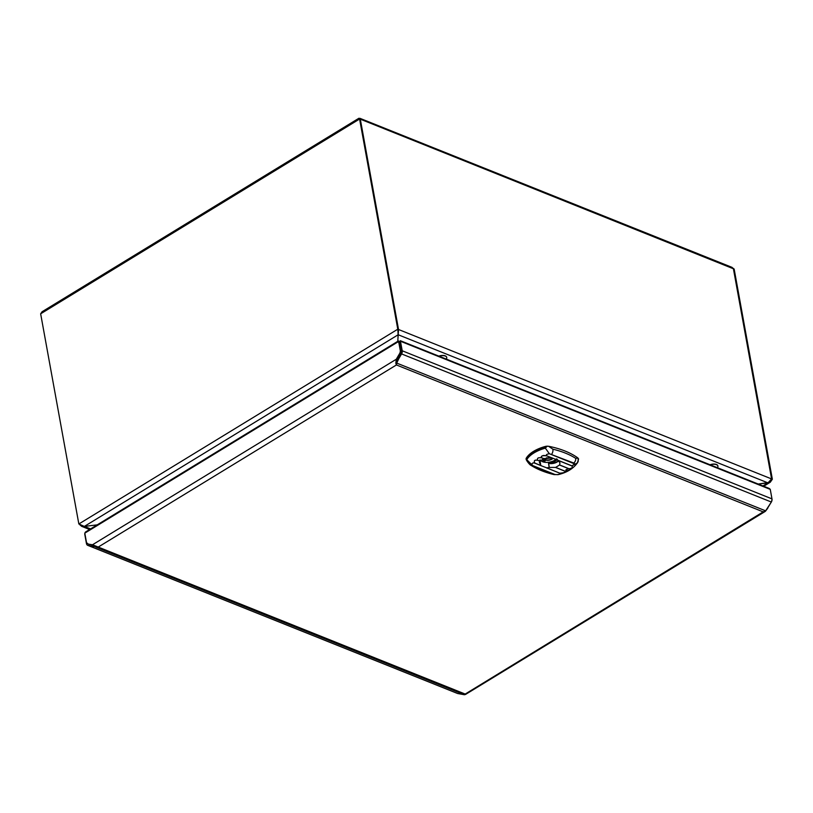 <?xml version="1.0" encoding="UTF-8"?>
<svg xmlns="http://www.w3.org/2000/svg" width="813" height="813" viewBox="0 0 813 813"><rect width="100%" height="100%" fill="white"/><g stroke="black" fill="none" stroke-linecap="round" stroke-linejoin="round"><path stroke-width="1.22" d="M397.781 341.297L398.187 334.753L397.781 341.297M762.929 485.94L767.95 482.871L758.204 484.05L770.257 482.241L772.35 479.233L771.598 478.938L767.95 482.871L398.187 334.753L398.533 329.499L771.598 478.938L733.407 268.768L771.598 478.938M97.214 524.863L84.349 526.418L78.841 523.979L397.791 329.204L398.187 334.753L84.349 526.418L97.214 524.863M398.136 330.932L398.085 334.184M398.014 333.808L398.533 329.499L397.791 329.204L359.59 119.033L40.65 313.808L78.841 523.979M360.342 119.328L398.533 329.499L360.342 119.328L359.102 118.678L734.159 269.062L772.35 479.233M733.407 268.768L732.086 267.386L359.966 118.332L359.194 118.586M40.65 313.808L42.083 311.735L358.909 118.251L359.183 119.064M734.159 269.062L733.153 268.29M79.908 524.842L81.696 526.357L84.349 526.418L90.578 528.907M398.949 341.572L398.431 340.911L85.446 532.048L84.796 533.145L86.524 542.657L88.383 544.161L92.875 545.025M398.431 340.911L398.634 341.48L84.796 533.145M402.222 350.779L771.984 498.887A3.547 2.429 -68.2 0 1 771.354 502.038L401.581 353.929A3.547 2.429 111.8 0 0 402.222 350.779L400.342 340.698L399.569 341.826M771.984 498.887L770.257 489.375L769.403 488.532L400.342 340.698M770.257 489.375L400.484 341.257L398.634 341.48L400.362 351.003L401.256 351.358L399.529 341.846L401.256 351.358A2.215 1.514 -68.2 0 1 400.86 353.33L401.256 351.358M88.119 544.07A2.215 1.514 -68.2 0 0 88.19 544.1A2.215 1.514 -68.2 0 0 88.383 544.161L92.113 544.873L91.737 546.143L88.007 545.421A3.547 2.429 111.8 0 1 87.702 545.33A3.547 2.429 111.8 0 1 86.463 543.602L84.735 534.09M457.18 693.306A3.547 2.429 -68.2 0 0 457.465 693.448A3.547 2.429 -68.2 0 0 457.77 693.54L464.497 694.749L95.619 546.986L95.782 546.458M400.86 353.33L399.966 352.964L396.266 359.265L397.161 359.62L400.86 353.33L396.358 361.785M92.916 545.056L92.113 544.873M91.737 546.143L98.231 547.068L92.509 544.761L88.2 544.1M400.362 351.003L399.966 352.964M92.509 544.761L396.266 359.265L395.829 363.33L397.161 359.62M771.354 502.038L765.622 510.849L763.204 511.875L765.206 511.103M396.022 362.496L396.744 363.096L398.827 358.604L398.116 358.005M401.581 353.929L398.827 358.604M395.829 363.33L396.429 364.956L396.226 363.818M464.904 694.231L763.204 511.875L396.429 364.956L396.744 363.096L765.622 510.849M767.655 508.034L771.486 501.784M771.527 501.804L771.923 499.832M396.429 364.956L98.231 547.068L465.006 693.977L464.497 694.749M767.828 508.105L765.348 511.347L465.412 694.515M549.192 467.455L548.48 463.359L549.161 462.882L548.602 463.359L549.303 467.455L546.682 467.841L541.062 465.686L539.395 462.414L539.964 461.113L543.856 458.745L550.096 458.095L553.125 458.319L558.46 460.463L559.974 462.953L559.547 465.026L555.655 467.404L549.303 467.455M567.24 469.091L565.868 469.924L567.494 469.304M549.354 453.786C546.773 454.111 545.919 454.782 546.814 455.798L546.753 455.819C545.675 454.914 546.549 454.223 549.364 453.735L574.73 463.949L573.846 462.973A4.431 3.404 -57.4 0 0 575.716 458.349L578.013 458.065A95.467 47.012 169.7 0 0 548.521 446.256L546.051 446.266L545.35 448.136L547.23 446.124M559.608 464.955L569.039 468.735C571.996 468.4 572.931 467.465 571.864 465.93L558.541 460.595L558.877 461.611M546.051 446.266A27.693 13.638 169.7 0 0 533.592 451.337A27.693 13.638 169.7 0 0 526.143 458.42L526.946 459.375A27.469 13.526 -10.3 0 1 545.35 448.136L549.364 453.735L573.754 463.034M578.246 461.306L578.013 458.065M545.177 447.343A27.652 13.618 -10.3 0 0 533.765 452.14A27.652 13.618 -10.3 0 0 526.641 458.664L526.102 459.02L532.8 465.697A4.431 3.404 122.6 0 1 530.919 465.29C537.302 469.335 545.005 472.434 554.039 474.589L554.039 474.589A4.431 2.561 -76.6 0 0 554.893 474.548L557.24 474.629L554.974 474.497L532.891 465.656L531.783 464.467C532.22 462.973 533.226 462.526 534.791 463.136L534.751 463.156C533.013 462.658 532.048 463.095 531.865 464.467M541.356 461.042A9.136 4.502 -10.3 0 1 540.442 460.341M551.671 454.182L551.753 454.121A4.431 2.561 103.4 0 0 552.901 449.203L548.521 446.256M557.24 474.629C559.801 474.192 560.685 473.725 559.903 473.227L562.82 472.983C564.862 472.363 565.685 471.835 565.279 471.398L565.015 471.205C568.47 470.798 569.791 469.985 568.998 468.776C571.946 468.471 572.911 467.516 571.925 465.91L577.362 462.902L578.602 458.878M558.46 460.463L571.956 465.869L574.73 463.949M555.523 467.445L564.954 471.225C565.787 472.19 564.131 472.841 559.994 473.166L559.964 473.217C560.94 473.633 560.035 474.121 557.23 474.67L558.145 474.64C567.088 472.526 573.643 468.41 577.83 462.302M558.175 474.629L554.039 474.589M526.102 459.02L526.946 459.375A2.215 1.758 32 0 1 526.641 458.664M539.913 461.195L537.708 460.27C534.608 459.691 533.643 460.646 534.791 463.136L541.062 465.686M543.856 458.745L541.651 457.861C538.176 457.373 536.885 458.166 537.769 460.239L537.708 460.27C536.814 458.136 538.135 457.323 541.702 457.831L541.417 457.546C540.909 456.55 541.702 455.849 543.785 455.453L546.753 455.819L552.84 458.308M555.655 467.404L565.055 471.164C568.368 470.808 569.669 470.016 568.948 468.796L559.547 465.026M546.397 467.821L559.903 473.227L546.682 467.841M540.604 464.457L540.045 460.951M543.999 458.705L541.753 457.8C540.767 456.002 542.423 455.351 546.722 455.859L553.125 458.319M539.964 461.113L537.667 460.29C534.558 459.772 533.623 460.707 534.852 463.095L540.97 465.554M554.974 474.497L554.893 474.548C550.828 473.715 535.472 467.546 532.8 465.697L532.891 465.656M556.448 458.827A8.648 4.258 -10.3 0 1 543.003 461.875L542.22 461.56A8.648 4.258 -10.3 0 1 540.574 460.178M439.142 356.246A5.539 2.724 -10.3 0 1 445.28 356.053A5.539 2.724 -10.3 0 1 446.744 357.496A5.539 2.724 -10.3 0 1 446.174 359.061M446.723 357.405A5.539 2.724 169.7 0 0 446.703 357.303A5.539 2.724 169.7 0 0 445.239 355.86A5.539 2.724 169.7 0 0 438.878 356.135M710.328 464.863A5.539 2.724 -10.3 0 1 716.466 464.68A5.539 2.724 -10.3 0 1 717.92 466.123A5.539 2.724 -10.3 0 1 717.361 467.688M717.899 466.032A5.539 2.724 169.7 0 0 717.889 465.93A5.539 2.724 169.7 0 0 716.426 464.487A5.539 2.724 169.7 0 0 710.064 464.762M88.007 545.421L457.77 693.54M549.161 462.882A9.156 4.512 169.7 0 0 555.096 460.839A9.156 4.512 169.7 0 0 555.188 460.778A9.156 4.512 169.7 0 0 557.108 459.162M558.45 460.463A6.423 3.161 -10.3 0 1 549.192 463.176A9.38 4.624 169.7 0 0 555.381 461.022A9.38 4.624 169.7 0 0 557.372 459.325M552.901 449.203A95.385 46.971 -10.3 0 1 575.716 458.349M540.564 463.999L539.913 459.924M558.643 460.727A6.646 3.272 -10.3 0 1 548.602 463.359L548.48 463.359M543.104 460.595L543.338 461.113L544.842 460.3A1.209 0.6 169.7 0 0 543.165 460.554A1.209 0.6 169.7 0 0 543.226 461.398A1.209 0.6 169.7 0 0 544.913 461.134A1.209 0.6 169.7 0 0 544.852 460.29M549.415 457.932A4.39 2.165 -10.3 0 1 546.092 458.085M544.425 458.471L544.425 458.502A4.431 2.175 169.7 0 0 544.425 458.502A4.431 2.175 169.7 0 0 545.604 459.68A4.431 2.175 169.7 0 0 546.295 459.894A4.431 2.175 169.7 0 0 552.627 458.268M544.232 458.562A4.644 2.287 169.7 0 0 545.472 459.965A4.644 2.287 169.7 0 0 546.204 460.188A4.644 2.287 169.7 0 0 552.992 458.329M548.511 457.81A4.167 2.053 -10.3 0 1 546.529 457.841M770.257 482.241L763.702 486.245M360.281 119.308L358.909 118.251M81.696 526.357L89.582 529.517M400.342 342.222L399.772 341.694M399.213 341.714L398.665 341.297L398.563 342.497M87.702 545.33L457.465 693.448M396.205 363.574L396.277 364.082M526.072 458.939L526.174 459.213C526.001 460.107 529.924 465.168 530.919 465.29M540.076 460.91L540.564 463.989M544.974 460.473L543.033 460.829"/></g></svg>

